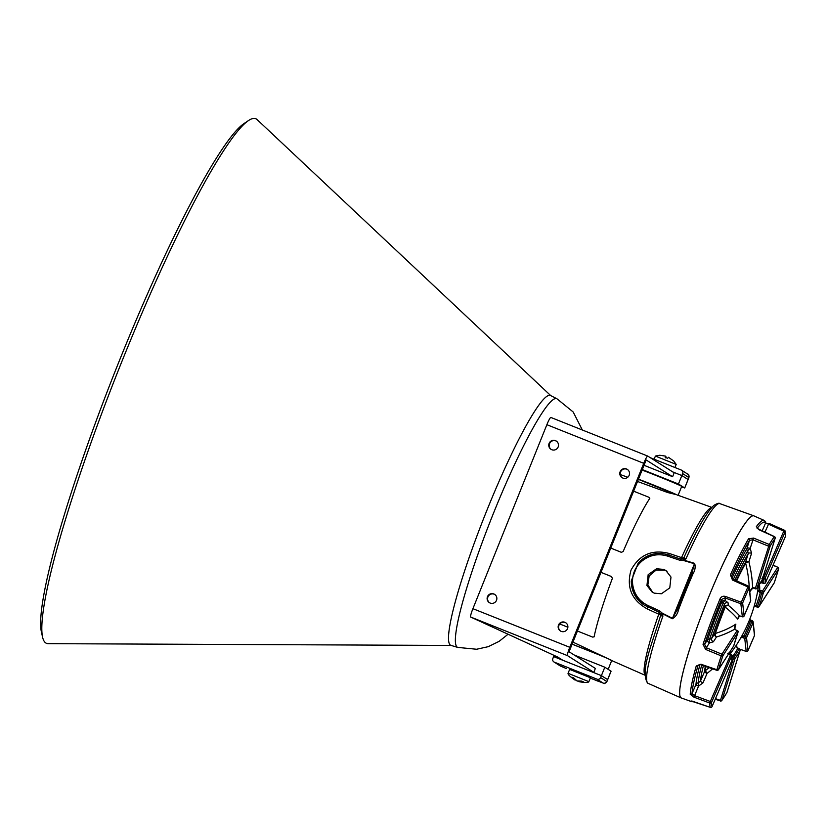 <?xml version="1.0" encoding="UTF-8"?>
<svg xmlns="http://www.w3.org/2000/svg" width="827" height="827" viewBox="0 0 827 827"><rect width="100%" height="100%" fill="white"/><g stroke="black" fill="none" stroke-linecap="round" stroke-linejoin="round"><path stroke-width="1.24" d="M667.089 571.281L665.032 570.237L656.049 570.113L649.154 575.974L647.861 584.937L652.792 592.473M654.198 593.135L661.393 593.776L669.777 587.894L670.986 577.05L665.818 570.475L663.74 569.41L656.535 568.769L648.161 574.662L646.941 585.506L652.121 592.08L654.198 593.135M675.638 494.453L667.771 492.561L637.059 481.304M597.828 654.374L572.429 644.316M660.566 615.712L659.46 612.445A2.801 2.781 -57.6 0 0 659.14 612.269L659.75 610.946L662.241 613.148L672.527 618.338L677.468 609.23L678.491 609.871C677.53 614.048 675.473 616.994 672.33 618.73L662.055 613.52L662.934 616.063L660.566 615.712C650.291 648.937 640.408 671.41 647.582 683.123L681.21 697.967A98.051 11.95 111.7 0 0 681.655 698.091M754.245 516.048A98.051 11.95 111.7 0 0 754.131 515.965A98.051 11.95 111.7 0 0 753.842 515.821A98.051 11.95 111.7 0 0 706.816 601.642A98.051 11.95 111.7 0 0 681.014 697.864A98.051 11.95 111.7 0 0 681.21 697.967M648.141 683.412A96.78 11.795 111.7 0 1 647.944 683.309A96.78 11.795 111.7 0 1 662.934 616.063L659.326 612.311L644.119 605.033L635.374 596.153L631.425 584.482L631.249 581.03L638.258 562.96L641.235 560.086C649.36 553.656 658.344 551.919 668.195 554.876L680.704 559.114L685.934 558.845A96.78 11.795 111.7 0 1 719.831 503.633C719.294 502.785 717.329 503.354 713.959 505.328C706.682 512.12 696.675 529.538 683.929 557.594L685.934 558.845L683.547 560.055L694.597 563.352C695.683 566.733 695.145 570.237 692.964 573.876A97.224 11.847 111.7 0 0 678.491 609.871M677.489 609.21A95.818 11.671 -68.3 0 1 691.754 573.721L694.463 563.756L683.422 560.458L680.094 560.344L667.585 556.106C658.23 553.294 649.691 554.938 641.969 561.057C634.909 567.208 631.807 574.941 632.655 584.234L631.414 584.472C632.531 593.29 636.759 600.144 644.119 605.033L659.233 612.331L658.768 614.203L647.221 608.899C631.642 600.195 626.235 587.304 631.001 570.216C639.364 554.617 652.193 549.056 669.477 553.532L681.52 557.615A2.801 1.003 -155.6 0 0 683.743 557.936M572.491 641.917L608.393 658.861M660.639 615.464A2.801 0.879 19.4 0 0 658.768 614.203A90.339 11.009 -68.3 0 0 644.936 674.956M637.958 479.184L664.732 489.708M680.094 560.344L681.52 557.615A90.339 11.009 -68.3 0 1 711.685 507.561M631.249 581.03L631.414 584.472M632.655 584.234C633.999 593.962 639.044 601.022 647.758 605.416L659.75 610.946M661.331 613.923L662.241 613.148L661.331 613.923M638.268 562.939L641.225 560.086L641.969 561.057M683.422 560.458L683.288 559.29L683.422 560.458M691.754 573.721L692.333 572.315M692.964 573.876L691.765 573.68L676.931 610.636M694.597 563.352L672.33 618.73M650.26 457.672L681.097 469.963A2.801 2.781 -57.6 0 1 681.551 470.201L687.775 474.15C688.602 474.005 688.984 475.153 688.912 477.592L684.735 487.982L681.52 486.855M672.713 471.907L681.851 475.546L688.126 479.536L688.912 477.592M687.775 474.15A2.801 2.781 -57.6 0 1 688.86 477.551L682.626 473.592L681.851 475.546L688.074 479.495L684.735 487.982M682.626 473.592A2.801 2.781 -57.6 0 0 681.551 470.201M674.15 493.926L637.917 479.174M678.047 495.487A24.51 0.558 -158.1 0 0 652.741 484.725A24.51 0.558 -158.1 0 0 637.979 478.998M678.119 495.301L681.706 486.4A24.51 0.558 -158.1 0 0 656.39 475.628A24.51 0.558 -158.1 0 0 641.638 469.901M641.845 469.395L678.45 483.991L684.684 487.94M643.571 465.105L672.62 476.693L674.294 472.537L681.851 475.546L678.45 483.991M571.643 644.016A24.51 0.558 21.9 0 1 586.395 649.743A24.51 0.558 21.9 0 1 611.711 660.515L608.165 669.332M590.302 678.099L603.224 683.112L596.991 679.163A2.801 2.781 -57.6 0 0 600.619 677.592L606.904 681.593L611.081 671.193L604.806 667.203L574.165 654.984M603.224 683.112A2.801 2.781 122.4 0 0 606.853 681.541L607.638 679.598L601.405 675.649L593.848 672.63L595.326 668.402M561.295 659.305L553.625 656.597L554.1 655.397M611.029 671.152L607.638 679.598L601.405 675.649L604.806 667.203M590.437 677.758L569.638 669.394M596.991 679.163L554.379 662.169L560.613 666.117L566.361 668.547M600.619 677.592L601.405 675.649L553.625 656.597L552.839 658.54A2.801 2.781 -57.6 0 0 554.379 662.169M673.602 460.835L676.197 464.412L655.408 456.07M665.787 456.215L665.187 457.321L667.616 458.303L668.443 457.279L673.633 460.928M654.126 459.212L655.408 456.049L659.708 455.263L665.477 456.101M665.57 456.215L665.57 457.455M665.704 457.9L665.911 456.359M576.884 680.755L573.607 677.861L571.87 677.21L574.992 680.042C569.999 676.61 567.694 674.356 568.066 673.302L588.865 681.665L590.53 677.509M588.865 681.665C588.411 682.678 585.185 682.709 579.2 681.748L579.365 681.117L579.2 681.748L583.407 681.841L581.701 681.107L577.339 680.941M577.308 681.034L579.22 681.283M575.292 679.701L576.853 680.848M738.904 616.167A39.096 4.766 111.7 0 0 737.746 619.134L739.596 615.846L742.315 616.725A1.406 1.354 -6.4 0 0 744.104 615.97L744.104 615.97A44.11 5.375 -68.3 0 1 750.606 600.888A1.406 1.354 -6.4 0 0 750.709 600.216L749.252 587.242A1.406 1.354 -6.4 0 0 748.445 586.167L747.918 586.963L732.495 580.058L730.417 574.837A97.617 11.888 -68.3 0 1 748.518 538.811L753.593 538.077L769.265 544.476A96.883 11.805 -68.3 0 1 774.268 536.682L758.948 529.735L756.374 526.582A97.617 11.888 -68.3 0 1 764.148 520.4L753.924 515.903A98.01 11.94 -68.3 0 0 725.496 558.856A98.01 11.94 -68.3 0 0 688.86 651.624A98.01 11.94 -68.3 0 0 681.314 697.967L691.837 701.741A97.617 11.888 -68.3 0 1 690.979 701.007L710.279 707.343A1.406 1.375 -20 0 0 712.068 706.558L732.081 660.163A1.406 1.385 -53.5 0 0 731.73 658.612A1.406 1.406 0 0 1 732.071 660.204L732.081 660.163A44.11 5.375 -68.3 0 1 731.606 655.945L727.781 653.64M750.544 601.022A1.406 0.558 -155.2 0 0 750.585 600.96A1.406 0.558 -155.2 0 0 750.606 600.888L749.148 587.914L747.918 586.963A96.883 11.805 -68.3 0 0 741.312 602.263L725.434 596.432C723.005 595.802 721.216 596.598 720.059 598.841L721.423 599.513A96.211 11.723 111.7 0 0 704.625 644.316L706.299 647.737L705.576 649.402L703.022 644.305A97.617 11.888 -68.3 0 1 720.059 598.841M749.707 591.295L752.591 587.47L755.413 588.173L755.33 588.845A1.406 1.406 0 0 0 757.005 588.193A1.406 1.013 -150.9 0 0 757.067 588.028A44.11 5.375 -68.3 0 1 761.998 580.347L775.126 538.356A95.477 11.63 111.7 0 0 770.195 546.047L757.067 588.028A1.406 0.744 17.4 0 1 755.413 588.173L769.265 544.476A1.406 1.106 -149.1 0 1 770.195 546.047A1.406 0.744 17.4 0 1 768.541 546.182L752.87 539.783L749.469 540.351A1.406 1.065 -150 0 0 748.518 538.811M731.637 654.984L734.314 656.473L733.477 658.344L730.861 657M762.411 577.05L763.766 577.535L783.779 531.141L785.071 531.988A1.406 1.375 -20 0 0 784.358 530.21L768.903 523.326L784.358 530.21L783.779 531.141L765.637 522.891A1.406 1.385 -32.9 0 0 765.523 521.61L764.148 520.4M754.482 635.581A1.406 1.406 0 0 0 754.586 634.878A1.406 1.354 173.6 0 1 754.482 635.549L747.98 650.632A1.406 1.354 173.6 0 1 746.192 651.387L744.745 638.413L741.25 637.059M759.775 583.542L761.398 582.673L763.91 583.324M761.925 578.693L763.29 579.189A1.406 1.385 -53.5 0 0 765.058 578.383L763.766 577.535L763.29 579.189A42.715 5.2 111.7 0 1 763.745 583.273A1.406 1.272 6.3 0 0 765.523 582.601L765.502 582.673M749.634 619.495L752.322 620.829A1.406 1.354 173.6 0 1 753.035 622.576L749.159 620.674M752.322 620.829L751.64 621.976A42.715 5.2 111.7 0 1 745.344 636.583L744.745 638.413A1.406 1.354 173.6 0 0 746.523 637.658A1.406 0.558 -155.2 0 0 745.344 636.583L743.99 636.077L743.38 637.917M754.307 605.767L759.114 606.346L774.299 582.704A1.406 0.631 18.2 0 0 774.33 582.632L778.61 568.945A1.406 0.837 16.5 0 0 778.6 568.604M740.961 616.26L742.346 616.777L740.858 603.751L724.99 597.911L725.279 600.557A2.801 2.708 -6.4 0 0 721.702 602.077L724.462 604.248A2.801 2.708 -6.4 0 1 728.039 602.728L725.279 600.557A2.801 1.085 -63.2 0 0 723.212 602.862A83.672 10.193 111.7 0 0 709.514 639.374A2.801 0.93 -83.1 0 0 709.401 642.92L706.299 647.737L721.94 654.209L737.126 630.577L734.572 629.233L735.875 624.127L734.831 626.359M691.785 700.976L710.3 707.364A96.883 11.805 -68.3 0 1 709.804 703.064L693.946 697.161L690.225 694.287A97.617 11.888 -68.3 0 1 696.231 666.024L700.945 664.226L716.885 669.725A96.883 11.805 -68.3 0 1 718.942 662.975A96.883 11.805 -68.3 0 1 721.216 655.883A1.406 0.631 18.2 0 0 722.839 655.842A1.406 1.178 32.7 0 0 721.94 654.209L721.216 655.883L705.576 649.402M705.948 666.541A69.54 8.477 111.7 0 0 705.338 670.687A143.247 139.143 1 0 0 709.121 667.637M730.024 653.754A143.247 120.897 -150.9 0 0 730.551 652.999A39.096 4.766 111.7 0 0 732.484 650.746A144.28 144.28 0 0 0 758.524 585.547M761.15 590.519L762.494 591.067L761.667 593.042L759.372 592.194L757.594 590.302L761.15 590.519L760.323 592.504A42.663 5.2 -68.3 0 1 756.167 605.788L756.012 606.687L757.377 607.152A1.406 1.406 0 0 0 759.01 606.584L774.186 582.952A1.406 1.178 32.7 0 1 774.01 583.159M740.113 650.187A1.406 0.744 -162.6 0 1 740.113 650.425A1.406 0.744 -162.6 0 1 740.062 650.518A44.11 5.375 -68.3 0 1 735.131 658.199L722.002 700.19A95.477 11.63 111.7 0 0 726.943 692.509L740.062 650.518A1.406 1.013 -150.9 0 0 739.09 649.03L736.96 647.851L736.506 644.884M701.689 665.063A83.672 10.193 111.7 0 0 698.184 682.895L698.536 686.131L703.012 682.802A2.801 0.62 -156.7 0 1 700.438 681.107L704.501 671.689A2.801 0.62 -156.7 0 0 707.075 673.385L705.338 670.687A2.801 2.553 -173.9 0 0 704.501 671.689A70.884 8.632 -68.3 0 1 705.338 666.324M728.039 602.728L728.339 605.364A2.801 2.708 -6.4 0 0 724.762 606.873L724.462 604.248A81.242 9.903 111.7 0 0 711.613 638.527L709.514 639.374A2.801 1.106 18.7 0 0 707.612 639.653A2.801 2.357 -147.3 0 0 709.401 642.92L713.391 641.793A2.801 2.357 -147.3 0 1 711.613 638.527L714.693 633.73A2.801 1.023 -161 0 1 715.334 633.461A143.247 76.239 19.7 0 0 735.875 624.127A39.096 4.766 111.7 0 0 734.541 627.869M751.557 553.304L750.192 548.353A2.801 0.517 -43.7 0 0 747.67 550.916L748.249 553.583A2.801 1.478 -162.6 0 1 751.557 553.304L748.9 561.822A146.028 123.244 29.1 0 1 752.591 587.47L755.33 588.845M751.505 588.907A39.096 4.766 111.7 0 0 749.789 592.049M749.21 587.025A143.247 120.897 -150.9 0 0 745.644 563.197A69.54 8.477 111.7 0 0 736.65 580.854M738.315 617.087L737.746 619.134A143.247 32.191 -158.7 0 0 725.217 607.111A69.54 8.477 111.7 0 0 715.334 633.461A2.801 1.933 73 0 0 716.471 636.997L713.391 641.793M730.158 653.816L730.551 652.999L730.892 654.157L710.31 701.492L711.592 702.34A95.477 11.63 111.7 0 0 712.068 706.558L732.05 660.235M742.067 635.57L743.99 636.077A42.663 5.2 -68.3 0 0 750.327 621.387L750.999 620.188L752.312 620.788A1.406 1.406 0 0 1 753.128 621.904L754.586 634.878M690.225 694.287A1.406 1.303 3.9 0 0 692.013 693.595L695.962 684.436A2.801 2.584 4.7 0 1 698.184 682.895L700.438 681.107A81.242 9.903 111.7 0 1 703.405 665.663M758.4 586.467L758.917 584.916M735.813 629.967L735.017 629.233A1.406 0.6 -53 0 0 734.572 629.233A146.028 77.717 -160.3 0 1 716.471 636.997A2.801 2.357 -147.3 0 1 714.693 633.73A70.884 8.632 -68.3 0 1 724.762 606.873L725.217 607.111A2.801 2.233 -51 0 1 728.339 605.364A146.028 32.811 21.3 0 1 739.596 615.846A1.406 0.682 103.9 0 0 739.751 615.939L739.751 615.939A1.406 0.682 103.9 0 0 739.927 615.929M752.735 588.007L749.758 591.718M736.175 580.637A70.884 8.632 -68.3 0 1 745.582 562.112A2.801 2.036 -150.8 0 0 745.644 563.197A2.801 1.178 165.9 0 1 748.9 561.822A2.801 1.478 -162.6 0 0 745.582 562.112L748.249 553.583A81.242 9.903 111.7 0 0 734.914 580.068M725.434 596.432L724.99 597.911L721.423 599.513L721.702 602.077A86.091 10.493 -68.3 0 0 707.612 639.653L704.625 644.316A1.406 0.569 -161.4 0 1 703.022 644.305M700.945 664.226L697.926 665.735A96.211 11.723 111.7 0 0 692.013 693.595L694.453 695.6L710.31 701.492L709.804 703.064A1.406 1.323 1.1 0 0 711.592 702.34L731.606 655.945A1.406 1.272 6.3 0 0 731.709 655.584A1.406 1.406 0 0 0 730.892 654.157L730.892 654.281M699.952 664.598A86.091 10.493 -68.3 0 0 695.962 684.436A2.801 0.62 -156.7 0 0 698.536 686.131L693.946 697.161M731.926 578.373A86.091 10.493 -68.3 0 1 746.874 548.632L749.469 540.351A96.211 11.723 111.7 0 0 731.626 575.85L731.419 577.132L733.032 579.262L732.495 580.058M755.185 605.591L754.813 606.408L756.012 606.687M774.33 582.632A1.406 1.406 0 0 1 774.186 582.952A1.406 1.178 32.7 0 0 774.299 582.704A95.477 11.63 111.7 0 0 776.543 575.716A95.477 11.63 111.7 0 0 778.558 569.059L763.383 592.701A1.406 0.951 15.2 0 1 761.667 593.042A42.715 5.2 111.7 0 1 759.837 599.296A42.715 5.2 111.7 0 1 757.532 606.253L757.377 607.152M759.465 584.058A146.028 77.717 -160.3 0 1 759.713 590.096L759.372 592.194M751.009 620.229L749.758 619.568L749.448 620.901M759.01 606.584A1.406 1.178 32.7 0 0 759.114 606.346A44.11 5.375 -68.3 0 0 761.491 599.151A44.11 5.375 -68.3 0 0 763.383 592.701A1.406 1.178 32.7 0 0 762.494 591.067L777.669 567.436A1.406 1.178 32.7 0 1 778.558 569.059A1.406 0.837 16.5 0 0 778.61 568.945A1.406 1.406 0 0 0 777.845 567.27L777.845 567.518M772.997 565.306L777.845 567.27L773.09 565.11M743.059 635.715L742.005 637.338A146.028 32.811 21.3 0 1 740.713 637.989M762.329 579.345A42.663 5.2 -68.3 0 1 762.391 582.808L762.546 582.859M758.287 586.994L758.669 585.599C760.003 583.211 760.923 582.28 761.429 582.797L763.786 583.417A1.406 1.406 0 0 0 765.523 582.642L785.536 536.247A1.406 1.406 0 0 0 785.65 535.72L785.65 535.72A1.406 1.323 1.1 0 1 785.536 536.206A95.477 11.63 111.7 0 0 785.071 531.988L765.058 578.383A44.11 5.375 -68.3 0 1 765.523 582.601L785.505 536.278M736.63 644.688L736.96 647.851M737.157 647.531L737.777 648.43A42.663 5.2 -68.3 0 1 732.98 655.914L732.143 657.785M732.112 655.397L731.657 656.08M739.359 648.988L739.09 649.03A42.715 5.2 111.7 0 1 734.314 656.473A1.406 1.292 -140.8 0 1 735.131 658.199A1.406 0.744 -162.6 0 1 733.477 658.344L720.255 700.996A1.406 1.406 0 0 0 721.857 700.479A1.406 1.24 -144.9 0 0 722.002 700.19A1.406 0.744 -162.6 0 1 720.348 700.335L715.489 698.65M764.903 532.257L768.903 523.326M757.212 528.267A1.406 1.272 -143.1 0 0 756.374 526.582M754.048 587.708L753.966 588.379M774.423 536.754L774.268 536.682A1.406 1.24 -144.9 0 1 775.126 538.356A1.406 0.744 17.4 0 0 775.168 538.263A1.406 0.744 17.4 0 0 775.178 538.057M726.716 692.881A1.406 1.106 -149.1 0 0 726.85 692.706L721.857 700.479A1.406 1.24 -144.9 0 1 720.369 700.882L715.231 699.249M690.979 701.007A1.406 1.385 -32.9 0 0 691.868 701.017M733.353 579.376A83.672 10.193 111.7 0 1 747.67 550.916A2.801 2.099 -150.3 0 1 746.874 548.632A2.801 1.478 -162.6 0 1 750.192 548.353L753.593 538.077M729.579 653.681L729.011 654.498M731.905 578.342L731.626 575.85L730.417 574.837M738.294 617.128L739.751 615.939L741.054 616.291M750.709 600.216A1.406 1.406 0 0 1 750.585 600.96L744.104 615.981L742.646 602.997L741.312 602.263L740.858 603.751A1.406 1.354 -6.4 0 0 742.646 602.997A95.477 11.63 111.7 0 1 749.148 587.914A1.406 1.354 -6.4 0 0 749.252 587.242A1.406 1.406 0 0 0 748.435 586.126L733.011 579.22L731.419 577.132M696.231 666.024A1.406 0.899 15.9 0 0 697.926 665.735L698.401 665.001M718.456 669.725A1.406 1.178 32.7 0 0 718.57 669.488L733.745 645.846A44.11 5.375 -68.3 0 1 738.015 632.2L722.839 655.842A95.477 11.63 111.7 0 0 718.57 669.488A1.406 0.837 16.5 0 1 716.885 669.725L716.823 670.294A1.406 1.406 0 0 0 718.456 669.725L733.632 646.094A1.406 1.178 32.7 0 1 733.466 646.301M738.056 632.035L738.046 632.148A1.406 1.406 0 0 0 737.312 630.422L737.126 630.577A1.406 1.178 32.7 0 1 738.015 632.2L733.807 645.701A1.406 1.406 0 0 1 733.632 646.094A1.406 1.178 32.7 0 0 733.745 645.846A1.406 0.951 15.2 0 0 733.828 645.546M736.009 630.06L737.312 630.67M621.335 552.291L610.285 547.887L621.346 552.322L623.165 551.537A88.386 10.772 -68.3 0 1 649.774 498.381L649.815 498.288M649.774 498.381L648.885 497.254L633.162 490.99M611.598 576.584L600.526 572.17L611.567 576.595L612.373 578.404A88.386 10.772 111.7 0 0 594.106 636.852L592.67 637.1L576.946 630.836M567.88 627.217L559.734 623.971M622.255 477.779A4.9 4.869 122.4 0 1 620.57 471.979A4.9 4.869 122.4 0 1 627.497 469.509M620.136 471.7A4.9 4.869 122.4 0 1 627.279 469.364A4.9 4.869 122.4 0 1 629.171 475.308A4.9 4.869 122.4 0 1 622.028 477.644A4.9 4.869 122.4 0 1 620.136 471.7M560.613 631.104A4.9 4.869 122.4 0 1 558.938 625.305A4.9 4.869 122.4 0 1 565.864 622.834M558.504 625.026A4.9 4.869 122.4 0 1 565.647 622.679A4.9 4.869 122.4 0 1 567.539 628.623A4.9 4.869 122.4 0 1 560.396 630.97A4.9 4.869 122.4 0 1 558.504 625.026M489.584 602.78A4.9 4.869 122.4 0 1 487.909 596.98A4.9 4.869 122.4 0 1 494.835 594.51M487.465 596.701A4.9 4.869 122.4 0 1 494.618 594.365A4.9 4.869 122.4 0 1 496.51 600.299A4.9 4.869 122.4 0 1 489.367 602.645A4.9 4.869 122.4 0 1 487.465 596.701M551.227 449.454A4.9 4.869 122.4 0 1 549.542 443.654A4.9 4.869 122.4 0 1 556.468 441.184M549.107 443.375A4.9 4.869 122.4 0 1 556.251 441.039A4.9 4.869 122.4 0 1 558.142 446.983A4.9 4.869 122.4 0 1 550.999 449.319A4.9 4.869 122.4 0 1 549.107 443.375M562.763 660.235L557.791 657.093L470.656 617.035A8.404 1.023 -68.3 0 1 472.91 608.682L546.874 424.696A8.404 1.023 -68.3 0 1 550.865 417.449L647.727 456.07A8.404 1.023 111.7 0 0 647.727 456.07L674.17 472.827M646.176 459.977L672.423 476.61M647.727 456.07A8.404 1.023 111.7 0 0 643.737 463.316L569.772 647.303A8.404 1.023 111.7 0 0 567.518 655.656L593.941 672.413M646.166 459.977L569.079 651.759L595.512 668.516M550.865 417.449A8.404 1.023 -68.3 0 1 550.885 417.459L647.706 456.059M457.724 647.407A133.871 16.313 111.7 0 1 479.06 551.071A133.871 16.313 111.7 0 1 541.85 413.314A133.871 16.313 111.7 0 1 556.891 398.728L550.524 395.513A134.491 16.385 111.7 0 0 535.4 410.161A134.491 16.385 111.7 0 0 472.32 548.559A134.491 16.385 111.7 0 0 450.891 645.36L457.724 647.407L476.621 649.247L488.281 646.662L499.146 641.338L508.067 634.237M550.792 395.657L257.145 119.636A282.41 34.403 111.7 0 0 248.513 120.546A282.41 34.403 111.7 0 0 224.334 149.625A282.41 34.403 111.7 0 0 100.729 416.095A282.41 34.403 111.7 0 0 42.549 637.059A282.41 34.403 111.7 0 0 48.183 643.664L451.18 645.442M248.513 120.546L243.965 123.605A277.82 33.845 111.7 0 0 220.178 152.209A277.82 33.845 111.7 0 0 98.589 414.348A277.82 33.845 111.7 0 0 41.35 631.714L42.549 637.059M667.771 492.561A2.099 1.313 102.1 0 1 667.1 490.7M647.758 605.416L647.221 608.899M641.225 560.086C649.34 553.625 658.323 551.888 668.195 554.876L680.693 559.114M668.692 555.051L669.477 553.532M668.195 554.876L667.585 556.106M590.292 678.099L598.645 681.427C607.214 683.908 602.097 684.622 606.904 681.593M566.371 668.557L560.158 665.89A2.801 2.781 -57.6 0 0 560.613 666.117M574.992 680.042L575.303 679.484L574.992 680.042M744.104 615.981A1.406 1.406 0 0 1 742.346 616.777L742.408 616.756M712.057 706.599A1.406 1.406 0 0 1 710.3 707.364L710.341 707.364M757.139 528.422L774.413 536.568A1.406 1.406 0 0 1 775.168 538.263L762.049 580.244A1.406 1.406 0 0 1 761.791 580.719A1.406 1.292 -140.8 0 0 761.998 580.347A1.406 0.744 17.4 0 0 762.049 580.244A1.406 0.744 17.4 0 0 762.07 580.14M746.285 651.418L739.907 649.185M747.98 650.632A95.477 11.63 111.7 0 0 754.482 635.549L753.035 622.576A44.11 5.375 -68.3 0 1 746.523 637.658L747.98 650.632M712.616 668.836A146.028 141.851 -179 0 1 707.075 673.385L703.012 682.802M733.032 579.262L748.445 586.167M762.132 531.006L765.637 522.891A96.211 11.723 111.7 0 0 757.222 528.277M727.005 692.302A1.406 0.744 -162.6 0 1 726.985 692.406A1.406 0.744 -162.6 0 1 726.943 692.509A1.406 1.106 -149.1 0 1 726.85 692.706A1.406 1.406 0 0 0 726.985 692.406L740.113 650.425A1.406 1.406 0 0 0 739.359 648.74L738.056 648.13M756.984 588.224A1.406 1.013 -150.9 0 0 757.005 588.193L761.791 580.719M643.737 463.316L546.874 424.696M472.91 608.682L569.772 647.303M470.656 617.035L567.518 655.656M609.416 659.553L644.926 675.183M719.831 503.633L753.842 515.821M620.281 474.564L627.765 477.251M677.137 494.949L711.84 507.396M683.929 557.594L680.962 559.186M553.925 661.941L560.158 665.89M676.197 464.412L674.946 467.524M568.066 673.302L569.741 669.157M579.096 681.727L579.262 681.107M575.065 680.104L575.375 679.546M739.938 649.236L746.223 651.438A1.406 1.406 0 0 0 747.97 650.684M752.952 588.214L750.337 590.457M754.1 606.491L754.813 606.408M785.65 535.72L785.092 530.996A1.406 1.406 0 0 0 784.347 530.19M694.163 701.658L691.837 701.741M728.773 652.989L730.892 654.157M731.626 658.519A1.406 1.406 0 0 0 731.616 658.519L731.709 655.584M700.882 664.784L716.823 670.294M735.017 629.233L734.862 626.297M556.891 398.728L573.173 411.98L582.342 429.999"/></g></svg>
